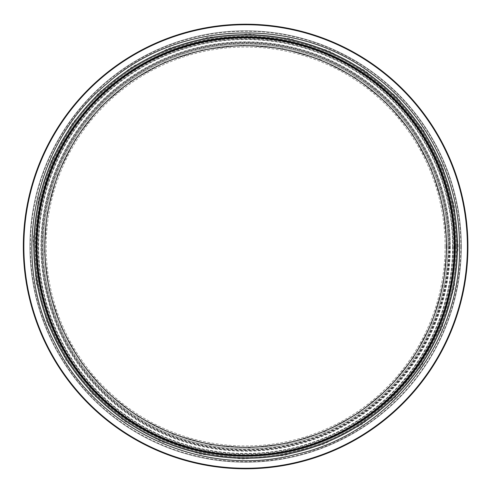 <?xml version="1.0" encoding="UTF-8"?>
<svg xmlns="http://www.w3.org/2000/svg" width="493" height="493" viewBox="0 0 493 493"><rect width="100%" height="100%" fill="white"/><g stroke="black" fill="none" stroke-linecap="round" stroke-linejoin="round"><path stroke-width="0.37" stroke-dasharray="2.46 1.85" d="M452.956 246.5A207.331 207.331 0 0 1 141.959 426.051A207.331 207.331 0 0 1 141.959 66.949A207.331 207.331 0 0 1 452.956 246.5A207.331 207.331 0 0 1 141.959 426.051A207.331 207.331 0 0 1 141.959 66.949A207.331 207.331 0 0 1 452.956 246.5A207.331 207.331 0 0 1 141.959 426.051A207.331 207.331 0 0 1 141.959 66.949A207.331 207.331 0 0 1 452.956 246.5A207.331 207.331 0 0 1 141.959 426.051A207.331 207.331 0 0 1 141.959 66.949A207.331 207.331 0 0 1 452.956 246.5A207.331 207.331 0 0 1 141.959 426.051A207.331 207.331 0 0 1 141.959 66.949A207.331 207.331 0 0 1 452.956 246.5A207.331 207.331 0 0 1 141.959 426.051A207.331 207.331 0 0 1 141.959 66.949A207.331 207.331 0 0 1 452.956 246.5A207.331 207.331 0 0 1 141.959 426.051A207.331 207.331 0 0 1 141.959 66.949A207.331 207.331 0 0 1 452.956 246.5A207.331 207.331 0 0 1 141.959 426.051A207.331 207.331 0 0 1 141.959 66.949A207.331 207.331 0 0 1 452.956 246.5A207.331 207.331 0 0 1 141.959 426.051A207.331 207.331 0 0 1 141.959 66.949A207.331 207.331 0 0 1 452.956 246.5A207.331 207.331 0 0 1 141.959 426.051A207.331 207.331 0 0 1 141.959 66.949A207.331 207.331 0 0 1 452.956 246.5A207.331 207.331 0 0 1 141.959 426.051A207.331 207.331 0 0 1 141.959 66.949A207.331 207.331 0 0 1 452.956 246.5A207.331 207.331 0 0 1 141.959 426.051A207.331 207.331 0 0 1 141.959 66.949A207.331 207.331 0 0 1 452.956 246.5A207.331 207.331 0 0 1 141.959 426.051A207.331 207.331 0 0 1 141.959 66.949A207.331 207.331 0 0 1 452.956 246.5A207.331 207.331 0 0 1 141.959 426.051A207.331 207.331 0 0 1 141.959 66.949A207.331 207.331 0 0 1 452.956 246.5A207.331 207.331 0 0 1 141.959 426.051A207.331 207.331 0 0 1 141.959 66.949A207.331 207.331 0 0 1 452.956 246.5M454.263 246.5A208.644 208.644 0 0 1 141.3 427.191A208.644 208.644 0 0 1 141.3 65.809A208.644 208.644 0 0 1 454.263 246.5A208.644 208.644 0 0 1 141.3 427.191A208.644 208.644 0 0 1 141.3 65.809A208.644 208.644 0 0 1 454.263 246.5A208.644 208.644 0 0 1 141.3 427.191A208.644 208.644 0 0 1 141.3 65.809A208.644 208.644 0 0 1 454.263 246.5A208.644 208.644 0 0 1 141.3 427.191A208.644 208.644 0 0 1 141.3 65.809A208.644 208.644 0 0 1 454.263 246.5A208.644 208.644 0 0 1 141.3 427.191A208.644 208.644 0 0 1 141.3 65.809A208.644 208.644 0 0 1 454.263 246.5A208.644 208.644 0 0 1 141.3 427.191A208.644 208.644 0 0 1 141.3 65.809A208.644 208.644 0 0 1 454.263 246.5A208.644 208.644 0 0 1 141.3 427.191A208.644 208.644 0 0 1 141.3 65.809A208.644 208.644 0 0 1 454.263 246.5A208.644 208.644 0 0 1 141.3 427.191A208.644 208.644 0 0 1 141.3 65.809A208.644 208.644 0 0 1 454.263 246.5M446.652 246.5A201.033 201.033 0 0 1 145.108 420.597A201.033 201.033 0 0 1 145.108 72.403A201.033 201.033 0 0 1 446.652 246.5A201.033 201.033 0 0 1 145.108 420.597A201.033 201.033 0 0 1 145.108 72.403A201.033 201.033 0 0 1 446.652 246.5M447.964 246.5A202.346 202.346 0 0 1 144.455 421.737A202.346 202.346 0 0 1 144.455 71.263A202.346 202.346 0 0 1 447.964 246.5A202.346 202.346 0 0 1 144.455 421.737A202.346 202.346 0 0 1 144.455 71.263A202.346 202.346 0 0 1 447.964 246.5A202.346 202.346 0 0 1 144.455 421.737A202.346 202.346 0 0 1 144.455 71.263A202.346 202.346 0 0 1 447.964 246.5M449.542 246.5A203.917 203.917 0 0 1 143.666 423.099A203.917 203.917 0 0 1 143.666 69.901A203.917 203.917 0 0 1 449.542 246.5A203.917 203.917 0 0 1 143.666 423.099A203.917 203.917 0 0 1 143.666 69.901A203.917 203.917 0 0 1 449.542 246.5A203.917 203.917 0 0 1 143.666 423.099A203.917 203.917 0 0 1 143.666 69.901A203.917 203.917 0 0 1 449.542 246.5M467.912 246.5A222.288 222.288 0 0 1 134.478 439.01A222.288 222.288 0 0 1 134.478 53.99A222.288 222.288 0 0 1 467.912 246.5A222.288 222.288 0 0 1 134.478 439.01A222.288 222.288 0 0 1 134.478 53.99A222.288 222.288 0 0 1 467.912 246.5M461.349 246.5A215.731 215.731 0 0 1 137.763 433.329A215.731 215.731 0 0 1 137.763 59.671A215.731 215.731 0 0 1 461.349 246.5A215.731 215.731 0 0 1 137.763 433.329A215.731 215.731 0 0 1 137.763 59.671A215.731 215.731 0 0 1 461.349 246.5A215.731 215.731 0 0 1 137.763 433.329A215.731 215.731 0 0 1 137.763 59.671A215.731 215.731 0 0 1 461.349 246.5M445.08 246.5A199.455 199.455 0 0 0 145.897 73.765A199.455 199.455 0 0 0 145.897 419.235A199.455 199.455 0 0 0 445.08 246.5M448.759 246.5A203.134 203.134 0 0 1 144.055 422.421A203.134 203.134 0 0 1 144.055 70.579A203.134 203.134 0 0 1 448.759 246.5M449.123 246.5A203.504 203.504 0 0 1 143.876 422.735A203.504 203.504 0 0 1 143.876 70.265A203.504 203.504 0 0 1 449.123 246.5M452.574 246.5A206.955 206.955 0 0 1 142.144 425.724A206.955 206.955 0 0 1 142.144 67.276A206.955 206.955 0 0 1 452.574 246.5M454.528 246.5A208.903 208.903 0 0 1 141.171 427.419A208.903 208.903 0 0 1 141.171 65.581A208.903 208.903 0 0 1 454.528 246.5A208.903 208.903 0 0 1 141.171 427.419A208.903 208.903 0 0 1 141.171 65.581A208.903 208.903 0 0 1 454.528 246.5M456.629 246.5A211.004 211.004 0 0 1 140.123 429.237A211.004 211.004 0 0 1 140.123 63.763A211.004 211.004 0 0 1 456.629 246.5A211.004 211.004 0 0 1 140.123 429.237A211.004 211.004 0 0 1 140.123 63.763A211.004 211.004 0 0 1 456.629 246.5M457.412 246.5A211.793 211.793 0 0 1 139.729 429.914A211.793 211.793 0 0 1 139.729 63.086A211.793 211.793 0 0 1 457.412 246.5M455.316 246.5A209.691 209.691 0 0 1 140.776 428.097A209.691 209.691 0 0 1 140.776 64.903A209.691 209.691 0 0 1 455.316 246.5M453.763 246.5A208.138 208.138 0 0 1 141.553 426.753A208.138 208.138 0 0 1 141.553 66.247A208.138 208.138 0 0 1 453.763 246.5M450.312 246.5A204.687 204.687 0 0 1 143.278 423.764A204.687 204.687 0 0 1 143.278 69.236A204.687 204.687 0 0 1 450.312 246.5M450.066 246.5A204.441 204.441 0 0 1 143.401 423.555A204.441 204.441 0 0 1 143.401 69.445A204.441 204.441 0 0 1 450.066 246.5M467.413 246.5A221.788 221.788 0 0 1 134.731 438.579A221.788 221.788 0 0 1 134.731 54.421A221.788 221.788 0 0 1 467.413 246.5M460.826 246.5A215.201 215.201 0 0 1 138.022 432.872A215.201 215.201 0 0 1 138.022 60.128A215.201 215.201 0 0 1 460.826 246.5M460.875 246.5A215.25 215.25 0 0 1 137.997 432.916A215.25 215.25 0 0 1 137.997 60.084A215.25 215.25 0 0 1 460.875 246.5M454.792 246.5A209.168 209.168 0 0 1 141.041 427.641A209.168 209.168 0 0 1 141.041 65.359A209.168 209.168 0 0 1 454.792 246.5A209.168 209.168 0 0 1 141.041 427.641A209.168 209.168 0 0 1 141.041 65.359A209.168 209.168 0 0 1 454.792 246.5M458.2 246.5L454.3 205.945L442.437 166.184L422.994 129.332L396.803 97.047L364.98 70.585L328.806 50.871L289.662 38.534L248.965 33.949L208.138 37.252L168.624 48.357L131.853 66.925L99.216 92.37L72.021 123.817L51.426 160.04L38.325 199.412L33.148 239.82L35.903 281.275L46.971 322.151L66 360.186L92.148 393.593L124.248 421.028L160.946 441.488L200.793 454.293L242.285 459.051L283.906 455.6L324.135 444.051L361.455 424.75L394.4 398.344L421.589 365.769L441.802 328.356L454.145 287.844L458.2 246.5M446.917 246.5L443.225 284.899L431.991 322.551L413.578 357.45L388.774 388.022L358.639 413.072L324.394 431.745L287.327 443.423L248.786 447.767L210.129 444.637L172.71 434.123L137.892 416.542L106.987 392.446L81.234 362.669L61.736 328.369L49.331 291.086L44.432 252.823L47.038 213.574L57.515 174.861L75.534 138.847L100.295 107.215L130.694 81.24L165.445 61.865L203.171 49.738L242.464 45.233L281.873 48.499L319.963 59.437L355.305 77.709L386.506 102.717L412.247 133.56L431.387 168.988L443.078 207.35L446.917 246.5M456.105 246.5C458.071 340.632 386.592 431.363 294.759 451.163C203.948 475.215 99.068 426.821 58.088 342.056C13.594 259.078 36.094 145.78 108.928 86.454C178.922 23.793 294.339 19.295 369.337 76.218C423.253 114.832 456.555 180.185 456.105 246.5"/><path stroke-width="0.74" d="M454.263 246.5A208.644 208.644 0 0 0 141.3 65.809A208.644 208.644 0 0 0 141.3 427.191A208.644 208.644 0 0 0 454.263 246.5M467.912 246.5A222.288 222.288 0 0 1 134.478 439.01A222.288 222.288 0 0 1 134.478 53.99A222.288 222.288 0 0 1 467.912 246.5M446.393 246.5A200.768 200.768 0 0 1 145.238 420.369A200.768 200.768 0 0 1 145.238 72.631A200.768 200.768 0 0 1 446.393 246.5M455.316 246.5A209.691 209.691 0 0 1 140.776 428.097A209.691 209.691 0 0 1 140.776 64.903A209.691 209.691 0 0 1 455.316 246.5M457.412 246.5A211.793 211.793 0 0 1 139.729 429.914A211.793 211.793 0 0 1 139.729 63.086A211.793 211.793 0 0 1 457.412 246.5M467.389 246.5A221.764 221.764 0 0 1 134.743 438.554A221.764 221.764 0 0 1 134.743 54.446A221.764 221.764 0 0 1 467.389 246.5M459.513 246.5C461.516 342.16 388.878 434.364 295.553 454.478C203.27 478.925 96.69 429.748 55.043 343.603C9.835 259.281 32.692 144.153 106.716 83.859C177.844 20.182 295.128 15.616 371.346 73.457C426.131 112.7 459.969 179.113 459.513 246.5"/></g></svg>
